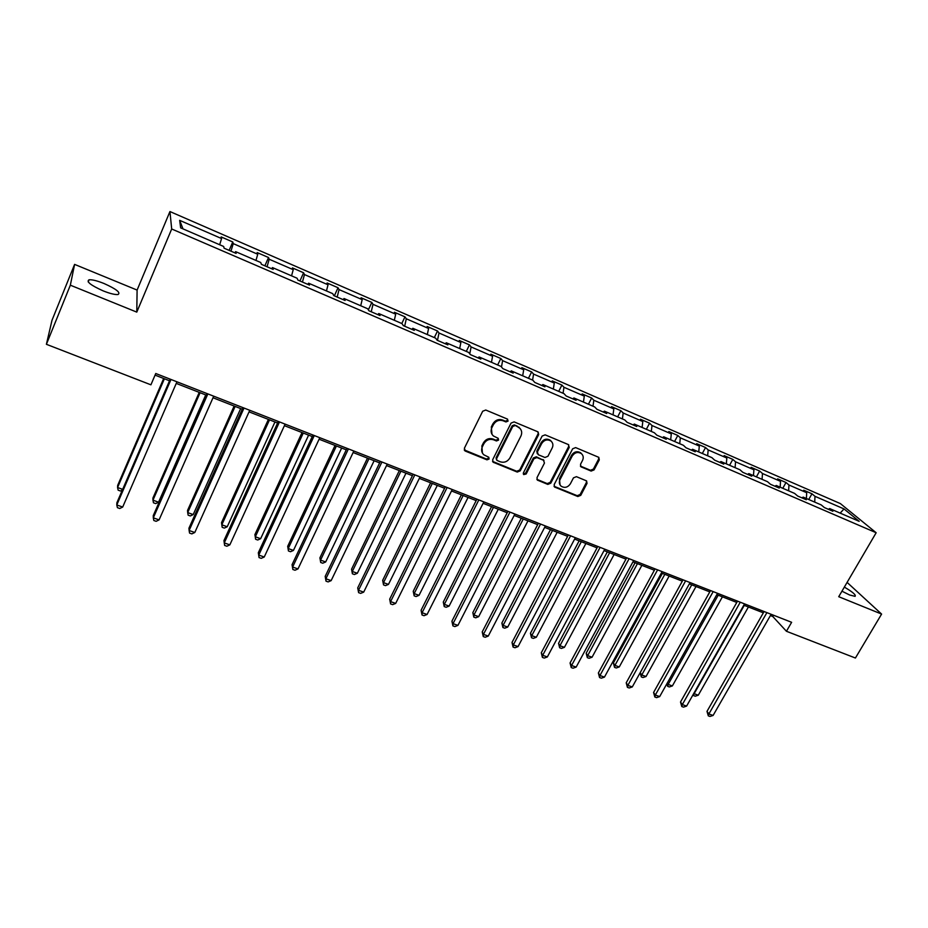 <?xml version="1.0" encoding="UTF-8"?>
<svg xmlns="http://www.w3.org/2000/svg" width="928" height="928" viewBox="0 0 928 928"><rect width="100%" height="100%" fill="white"/><g stroke="black" fill="none" stroke-linecap="round" stroke-linejoin="round"><path stroke-width="1.39" d="M508.08 421.103L507.384 419.073L485.762 410.025L482.688 411.243L464.371 448.259L465.404 451.124L486.98 459.836L489.102 459L488.789 457.249L483.824 454.801C481.516 452.562 481.029 449.883 482.386 446.751L483.906 443.688C486.272 439.895 489.52 438.608 493.65 439.826L496.434 440.962L498.556 440.116L498.22 438.329L493.394 435.963C490.993 433.701 490.483 430.963 491.852 427.738L493.394 424.664C495.772 420.836 499.032 419.537 503.162 420.79L505.946 421.95L508.08 421.103M491.991 434.316L491.318 426.984L492.849 423.91C495.239 420.094 498.487 418.795 502.616 420.036L505.389 421.196L507.523 420.361L507.628 419.201M464.232 449.906L486.458 459.047L488.569 458.2L488.708 457.179M482.409 453.061L481.864 445.974L483.384 442.923C485.75 439.13 488.986 437.842 493.116 439.048L495.888 440.197L498.011 439.35L498.127 438.26M841.963 591.194L849.63 594.999L855.071 596.344C856.254 595.057 852.681 591.971 844.341 587.111M103.994 283.492C97.104 280.743 92.116 279.514 89.042 279.804C86.037 281.59 90.758 285.29 103.194 290.893C110.096 293.619 115.049 294.826 118.03 294.512C120.965 292.691 116.278 289.026 103.994 283.492M591.113 471.076L594.059 469.893L599.291 459.905L598.827 457.353L575.638 447.598L572.657 448.792L554.178 484.59L554.596 487.049L577.831 496.526L580.766 495.343L587.018 483.384L586.589 480.901L576.427 476.667L573.469 477.85L570.372 483.813C567.785 487.478 564.723 488.267 561.162 486.214C559.248 484.416 558.865 482.212 560.025 479.614L572.205 456.066C574.722 452.435 577.761 451.6 581.311 453.56C583.352 455.393 583.758 457.655 582.552 460.369L580.522 464.29L580.963 466.807L591.113 471.076L590.452 470.276L593.398 469.104L598.606 459.116L598.688 457.26M838.726 596.704L881.6 614.081L855.419 658.022L786.434 631.272L791.63 622.305L155.753 373.508L150.916 384.818L46.4 344.3L70.342 285.186L136.787 312.121L171.692 228.984L876.16 532.742L838.726 596.704M538.669 434.606L537.706 431.74L514.1 421.88L511.061 423.087L492.675 459.72L493.128 462.214L517.244 472.062L520.237 470.856L538.669 434.606L538.136 431.996M545.142 434.849L568.33 444.547L569.247 447.366L550.768 483.21L547.81 484.404L537.428 480.112L536.999 477.642L544.446 463.084L543.506 460.276L536.906 457.574L533.913 458.768L526.164 473.976L523.705 474.591L523.392 472.862L542.138 436.056L545.142 434.849M881.6 614.081L847.102 582.401M136.787 312.121L137.1 290.081L74.6 264.387L70.342 285.186M74.6 264.387L52.014 320.241L46.4 344.3M828.333 509.286L829.678 508.579L832.868 511.247L824.4 507.581L821.234 504.925L803.196 497.118L806.293 499.751L797.674 496.039L794.6 493.406L776.249 485.472L779.242 488.07L770.484 484.288L767.514 481.69L748.838 473.616L751.738 476.18L742.818 472.329L739.964 469.777L720.963 461.552L723.747 464.093L714.664 460.172L711.915 457.643L692.59 449.28L695.258 451.785L686.024 447.795L683.391 445.301L663.706 436.798L666.258 439.257L656.862 435.186L654.344 432.75L634.311 424.084L636.747 426.497L627.177 422.368L624.788 419.955L604.395 411.139L606.692 413.517L596.948 409.306L594.686 406.94L573.922 397.961L576.091 400.293L566.161 396.001L564.038 393.681L542.892 384.54L544.922 386.825L534.806 382.452L532.823 380.19L511.282 370.875L513.172 373.102L502.872 368.648L501.027 366.432L479.08 356.944L480.832 359.124L470.334 354.589L468.64 352.42L446.275 342.757L447.864 344.88L437.169 340.263L435.626 338.152L412.844 328.292L414.271 330.368L403.367 325.658L401.986 323.605L378.763 313.56L380.028 315.566L368.903 310.764L367.697 308.769L344.021 298.526L345.112 300.486L333.767 295.591L332.746 293.654L308.595 283.202L309.5 285.093L297.934 280.105L297.099 278.238L272.472 267.577L273.18 269.41L261.394 264.306L260.733 262.508L235.619 251.639L236.13 253.402L224.1 248.194L223.648 246.465L180.658 227.87L179.661 220.342L221.572 238.554L221.154 236.918L232.766 241.976L233.253 243.623L257.752 254.26L257.137 252.567L268.528 257.52L269.201 259.237L293.236 269.677L292.436 267.914L303.607 272.774L304.465 274.56L328.036 284.792L327.074 282.97L338.036 287.738L339.056 289.582L362.187 299.628L361.05 297.749L371.815 302.424L372.998 304.326L395.699 314.186L394.4 312.249L404.968 316.842L406.313 318.791L428.585 328.477L427.135 326.482L437.506 330.983L439.002 333.001L460.88 342.502L459.279 340.46L469.452 344.88L471.099 346.944L492.571 356.271L490.831 354.171L500.83 358.521L502.616 360.632L523.705 369.796L521.826 367.65L531.64 371.919L533.565 374.077L554.283 383.067L552.264 380.886L561.904 385.074L563.957 387.278L584.304 396.117L582.169 393.89L591.646 398.008L593.827 400.246L613.814 408.935L611.552 406.661L620.867 410.71L623.164 412.995L642.802 421.532L640.424 419.212L649.577 423.191L651.99 425.523L671.304 433.91L668.81 431.555L677.8 435.464L680.328 437.83L699.306 446.066L696.696 443.677L705.547 447.528L708.18 449.929L726.833 458.026L724.13 455.602L732.818 459.383L735.556 461.819L753.907 469.788L751.088 467.329L759.638 471.041L762.48 473.512L780.518 481.354L777.618 478.86L786.016 482.514L788.962 485.019L806.699 492.722L803.694 490.204L811.965 493.789L814.993 496.329L844.028 508.938L859.189 521.339L829.678 508.579M171.692 228.984L169.94 211.549L840.374 503.591L876.16 532.742M806.397 498.51L806.699 492.722M788.614 490.819L788.962 485.019M801.873 497.849L803.196 497.118M780.158 487.165L780.518 481.354M762.074 479.335L762.48 473.512M774.95 486.214L776.249 485.472M753.478 475.623L753.907 469.788M735.092 467.666L735.556 461.819M747.562 474.382L748.838 473.616M726.346 463.884L726.833 458.026M707.646 455.799L708.18 449.929M719.699 462.341L720.963 461.552M698.749 451.948L699.306 446.066M679.725 443.723L680.328 437.83M691.348 450.092L692.59 449.28M670.666 439.802L671.304 433.91M651.317 431.439L651.99 425.523M662.499 437.622L663.706 436.798M642.106 427.448L642.802 421.532M622.41 418.934L623.164 412.995M633.128 424.943L634.311 424.084M613.037 414.874L613.814 408.935M592.992 406.209L593.827 400.246M603.235 412.02L604.395 411.139M583.457 402.079L584.304 396.117M563.052 393.263L563.957 387.278M572.796 398.866L573.922 397.961M553.343 389.064L554.283 383.067M532.579 380.074L533.565 374.077M541.79 385.468L542.892 384.54M522.684 375.805L523.705 369.796M501.48 366.978L502.616 360.632M510.214 371.826L511.282 370.875M491.469 362.303L492.571 356.271M469.765 353.87L471.099 346.944M478.048 357.93L479.08 356.944M459.685 348.557L460.88 342.502M437.471 340.39L439.002 333.001M445.278 343.766L446.275 342.757M427.309 334.544L428.585 328.477M404.666 326.215L406.313 318.791M411.87 329.336L412.844 328.292M394.319 320.288L395.699 314.186M371.235 311.773L372.998 304.326M377.835 314.627L378.763 313.56M360.714 305.753L362.187 299.628M337.177 297.053L339.056 289.582M343.128 299.628L344.021 298.526M326.459 290.928L328.036 284.792M302.447 282.054L304.465 274.56M307.736 284.339L308.595 283.202M291.554 275.836L293.236 269.677M267.055 266.754L269.201 259.237M271.66 268.749L272.472 267.577M255.966 260.443L257.752 254.26M230.968 251.163L233.253 243.623M234.842 252.845L235.619 251.639M219.669 244.748L221.572 238.554M179.661 220.342L182.99 228.88M137.1 290.081L169.94 211.549M770.391 615.577L772.78 616.505L786.434 631.272M155.069 375.121L169.534 380.782M176.25 383.403L206.26 395.131M213.011 397.764L242.266 409.202M249.052 411.858L277.6 423.006M284.409 425.674L312.26 436.554M319.093 439.222L346.272 449.836M353.127 452.528L379.645 462.886M386.535 465.578L412.415 475.693M419.328 478.384L444.582 488.267M451.518 490.97L476.18 500.61M483.128 503.324L507.21 512.732M514.17 515.446L537.683 524.645M544.655 527.371L567.623 536.338M574.618 539.075L597.052 547.833M604.047 550.571L625.959 559.132M632.966 561.869L654.379 570.244M661.397 572.982L682.312 581.16M689.342 583.898L709.781 591.89M716.81 594.639L736.797 602.446M743.827 605.195L763.35 612.828M773.523 615.218L772.78 616.505M814.714 502.106L814.993 496.329M844.028 508.938L840.165 513.114M229.135 250.374L232.766 241.976M264.874 265.814L268.528 257.52M299.941 280.964L303.607 272.774M334.347 295.835L338.036 287.738M368.358 309.859L371.815 302.424M401.812 323.524L404.968 316.842M434.339 337.595L437.506 330.983M466.285 351.41L469.452 344.88M497.64 364.971L500.83 358.521M528.45 378.299L531.64 371.919M558.702 391.384L561.904 385.074M588.433 404.237L591.646 398.008M617.642 416.869L620.867 410.71M646.352 429.293L649.577 423.191M674.575 441.496L677.8 435.464M702.31 453.49L705.547 447.528M729.582 465.288L732.818 459.383M756.401 476.888L759.638 471.041M782.78 488.29L786.016 482.514M808.717 499.508L811.965 493.789M492.548 461.378L516.676 471.25L519.668 470.055L538.066 433.852M514.878 425.662L512.743 426.509L496.608 458.629L496.921 460.381L500.215 461.796C504.298 462.979 507.512 461.692 509.878 457.945L520.91 436.067C522.325 432.808 521.803 430.047 519.332 427.796L514.309 424.92L512.186 425.766L512.743 426.509M496.515 459.778L496.074 457.84L512.186 425.766M520.098 428.516L517.789 426.88M514.309 424.92L517.221 426.138M536.871 479.324L547.207 483.581L550.165 482.398L568.609 446.6L568.69 444.744M543.936 460.485L536.314 456.785L533.322 457.98L525.584 473.176L526.164 473.976M523.264 473.883L525.584 473.176M552.23 447.899C553.424 445.185 552.995 442.888 550.942 441.032C547.323 439.014 544.237 439.837 541.685 443.526L537.393 451.936L538.344 454.766L544.945 457.481L547.938 456.286L552.23 447.899M551.429 441.473L550.327 440.266C546.708 438.248 543.622 439.072 541.082 442.76L541.685 443.526M537.312 453.757L536.802 451.159L541.082 442.76M580.418 466.088L590.452 470.276M581.705 453.908L580.65 452.783C577.112 450.834 574.072 451.669 571.555 455.288L572.205 456.066M560.083 484.961L559.41 478.802L571.555 455.288M554.039 486.272L577.193 495.691L580.116 494.52L586.357 482.572L586.473 480.82M163.676 378.496L117.659 485.425L117.566 487.525L122.67 489.346M164.395 378.763L117.566 487.525L118.158 490.181L120.443 490.993L122.368 490.03M170.23 379.169L116.893 502.721L116.789 504.96L170.984 379.471M122.693 507.048L119.758 508.498L117.404 507.662L116.789 504.96L122.693 507.048L176.946 381.802M199.242 392.393L152.923 498.046L152.958 500.18L158.572 502.187L205.749 394.934M200.088 392.718L152.958 500.18L153.468 502.79L155.707 503.591L158.572 502.187M234.146 406.023L187.537 510.446L187.7 512.604L193.21 514.576L240.677 408.587M235.132 406.406L187.7 512.604L188.14 515.168L190.344 515.945L193.21 514.576M206.956 393.542L153.259 515.585L153.306 517.847L207.86 393.901M159.082 519.889L156.136 521.316L153.828 520.492L153.306 517.847L159.082 519.889L213.707 396.186M242.974 407.636L188.941 528.194L189.115 530.491L244.029 408.042M194.799 532.498L191.829 533.89L189.567 533.09L189.115 530.491L194.799 532.498L249.76 410.292M268.401 419.41L221.525 522.626L221.815 524.807L227.232 526.744L274.966 421.973M269.514 419.85L221.815 524.807L222.175 527.313L224.344 528.09L227.232 526.744M278.307 421.463L223.95 540.583L224.263 542.903L279.49 421.927M229.842 544.864L226.861 546.232L224.634 545.444L224.263 542.903L229.842 544.864L285.116 424.119M302.029 432.552L254.91 534.574L255.328 536.79L260.64 538.692L308.618 435.128M303.27 433.04L255.328 536.79L255.606 539.249L254.91 534.574M260.64 538.692L257.729 540.003L255.606 539.249M312.968 435.023L258.32 552.728L258.761 555.072L314.29 435.534M264.236 557.009L261.232 558.343L259.051 557.577L258.761 555.072L264.236 557.009L319.812 437.691M259.051 557.577L258.32 552.728M335.054 445.463L287.692 546.325L288.225 548.552L293.445 550.42L341.666 448.038M336.412 445.985L288.225 548.552L288.446 550.965L287.692 546.325M293.445 550.42L290.534 551.719L288.446 550.965M346.979 448.328L292.065 564.665L292.622 567.031L348.429 448.897M297.992 568.922L294.988 570.233L292.842 569.479L292.622 567.031L297.992 568.922L353.846 451.02M292.842 569.479L292.065 564.665M367.476 458.13L319.905 557.856L320.554 560.118L325.682 561.95L374.123 460.729M368.961 458.71L320.554 560.118L320.705 562.484L319.905 557.856M325.682 561.95L322.747 563.215L320.705 562.484M380.364 461.39L325.194 576.369L325.879 578.77L381.942 462.005M331.145 580.626L328.129 581.914L326.018 581.172L325.879 578.77L331.145 580.626L387.254 464.081M326.018 581.172L325.194 576.369M399.33 470.577L351.561 569.2L352.304 571.474L357.35 573.272L405.988 473.176M400.919 471.204L352.304 571.474L352.396 573.794L351.561 569.2M357.35 573.272L354.415 574.513L352.396 573.794M413.134 474.208L357.721 587.876L358.521 590.289L414.828 474.881M363.695 592.122L360.667 593.375L358.602 592.644L358.521 590.289L363.695 592.122L420.048 476.922M358.602 592.644L357.721 587.876M430.615 482.804L382.661 580.336L383.519 582.633L388.472 584.396L437.297 485.414M432.32 483.465L383.519 582.633L383.542 584.918L382.661 580.336M388.472 584.396L385.514 585.626L383.542 584.918M445.312 486.806L389.679 599.175L390.584 601.611L447.122 487.513M395.676 603.409L392.637 604.638L390.595 603.919L390.584 601.611L395.676 603.409L452.238 489.508M390.595 603.919L389.679 599.175M461.367 494.821L413.227 591.287L414.19 593.595L419.05 595.335L468.06 497.431M463.165 495.517L414.19 593.595L414.155 595.846L413.227 591.287M419.05 595.335L416.092 596.542L414.155 595.846M491.573 506.618L443.282 602.052L444.338 604.383L449.117 606.088L498.29 509.24M493.476 507.361L444.338 604.383L444.234 606.587L443.282 602.052M449.117 606.088L446.148 607.26L444.234 606.587M521.269 518.23L472.828 612.631L473.964 614.974L478.674 616.656L527.986 520.852M523.264 519.007L473.964 614.974L473.825 617.143L472.828 612.631M478.674 616.656L475.704 617.816L473.825 617.143M550.455 529.633L501.874 623.036L503.104 625.402L507.732 627.05L557.183 532.266M552.543 530.445L503.104 625.402L502.906 627.525L501.874 623.036M507.732 627.05L504.751 628.186L502.906 627.525M579.142 540.838L530.445 633.267L531.767 635.645L536.314 637.269L585.893 543.483M581.322 541.697L531.767 635.645L531.512 637.733L530.445 633.267M536.314 637.269L533.322 638.383L531.512 637.733M607.353 551.87L558.54 643.324L559.944 645.726L564.421 647.326L614.116 554.503M609.626 552.752L559.944 645.726L559.642 647.779L558.54 643.324M564.421 647.326L561.428 648.417L559.642 647.779M635.1 562.704L586.183 653.231L587.668 655.632L592.064 657.21L641.863 565.349M637.455 563.621L587.668 655.632L587.308 657.65L586.183 653.231M592.064 657.21L589.071 658.277L587.308 657.65M662.395 573.376L613.373 662.963L614.939 665.388L619.266 666.942L669.158 576.021M664.819 574.316L614.939 665.388L614.533 667.371L613.373 662.963M619.266 666.942L616.262 667.986L614.533 667.371M691.731 584.837L641.77 674.981L646.027 676.512L696.012 586.508M640.192 672.649L641.77 674.981L641.318 676.93L640.158 672.73M646.027 676.512L643.023 677.544L641.318 676.93M718.214 595.184L668.172 684.423L672.371 685.931L722.413 596.832M667.244 683.089L668.172 684.423L667.684 686.349L666.768 683.936M672.371 685.931L669.355 686.94L667.684 686.349M476.899 499.16L421.068 610.276L422.089 612.724L478.825 499.914M427.077 614.487L424.026 615.705L422.031 614.997L422.089 612.724L427.077 614.487L483.848 501.886M422.031 614.997L421.068 610.276M507.929 511.305L451.913 621.18L453.026 623.651L509.959 512.094M457.945 625.379L454.882 626.574L452.922 625.878L453.026 623.651L457.945 625.379L514.889 514.031M452.922 625.878L451.913 621.18M538.414 523.23L482.224 631.898L483.442 634.381L540.537 524.065M488.256 636.086L485.193 637.246L483.268 636.573L483.442 634.381L488.256 636.086L545.386 525.956M483.268 636.573L482.224 631.898M568.354 534.946L512.012 642.431L513.323 644.925L570.581 535.816M518.056 646.607L514.982 647.744L513.091 647.083L513.323 644.925L518.056 646.607L575.348 537.683M513.091 647.083L512.012 642.431M597.783 546.464L541.291 652.778L542.694 655.296L600.091 547.369M547.346 656.943L544.272 658.068L542.404 657.407L542.694 655.296L547.346 656.943L604.778 549.202M542.404 657.407L541.291 652.778M626.69 557.774L570.07 662.963L571.567 665.492L629.103 558.714M576.149 667.104L573.052 668.206L571.23 667.557L571.567 665.492L576.149 667.104L633.696 560.512M571.23 667.557L570.07 662.963M655.11 568.887L598.374 672.962L599.952 675.514L657.604 569.862M604.453 677.104L601.356 678.182L599.558 677.544L599.952 675.514L604.453 677.104L662.128 571.636M599.558 677.544L598.374 672.962M683.054 579.826L626.214 682.811L627.862 685.363L685.63 580.835M632.293 686.929L629.196 687.984L627.421 687.358L627.862 685.363L632.293 686.929L690.072 582.575M627.421 687.358L626.214 682.811M710.523 590.568L653.579 692.485L655.319 695.049L713.18 591.612M659.68 696.592L656.572 697.636L654.832 697.021L655.319 695.049L659.68 696.592L717.553 593.317M654.832 697.021L653.579 692.485M737.528 601.135L680.514 702.009L682.324 704.584L740.266 602.214M686.604 706.092L683.495 707.124L681.79 706.521L682.324 704.584L686.604 706.092L744.558 603.896M681.79 706.521L680.514 702.009M744.268 605.369L694.156 693.715L698.285 695.2L748.409 606.982M693.854 693.309L693.622 695.606L693.019 694.782M698.285 695.2L695.269 696.197L693.622 695.606M764.092 611.529L706.997 711.37L708.888 713.957L766.899 612.631M713.098 715.453L709.99 716.451L708.308 715.859L708.888 713.957L713.098 715.453L771.133 614.29M708.308 715.859L706.997 711.37M502.616 420.036L503.162 420.79M492.849 423.91L493.394 424.664M491.318 426.984L491.852 427.738M495.888 440.197L496.434 440.962M493.116 439.048L493.65 439.826M483.384 442.923L483.906 443.688M481.864 445.974L482.386 446.751M486.458 459.047L486.98 459.836M464.905 450.335L465.404 451.124M505.389 421.196L505.946 421.95M519.668 470.055L520.237 470.856M516.676 471.25L517.244 472.062M493.151 461.75L493.673 462.55M496.074 457.84L496.608 458.629M568.609 446.6L569.247 447.366M550.165 482.398L550.768 483.21M547.207 483.581L547.81 484.404M537.347 479.602L537.938 480.414M542.903 459.488L543.506 460.276M536.314 456.785L536.906 457.574M533.322 457.98L533.913 458.768M536.802 451.159L537.393 451.936M580.766 466.274L581.415 467.074M559.41 478.802L560.025 479.614M586.357 482.572L587.018 483.384M580.116 494.52L580.766 495.343M577.193 495.691L577.831 496.526M554.48 486.527L555.095 487.339M598.606 459.116L599.291 459.905M593.398 469.104L594.059 469.893M88.183 281.892L89.042 279.804M464.325 449.987L464.824 450.776M492.594 461.413L493.128 462.214M518.752 427.042L519.332 427.796M536.883 479.37L537.428 480.112M543.39 459.778L543.994 460.566M550.327 440.266L550.942 441.032M580.476 466.204L580.963 466.807M580.65 452.783L581.311 453.56M554.074 486.353L554.596 487.049"/></g></svg>
